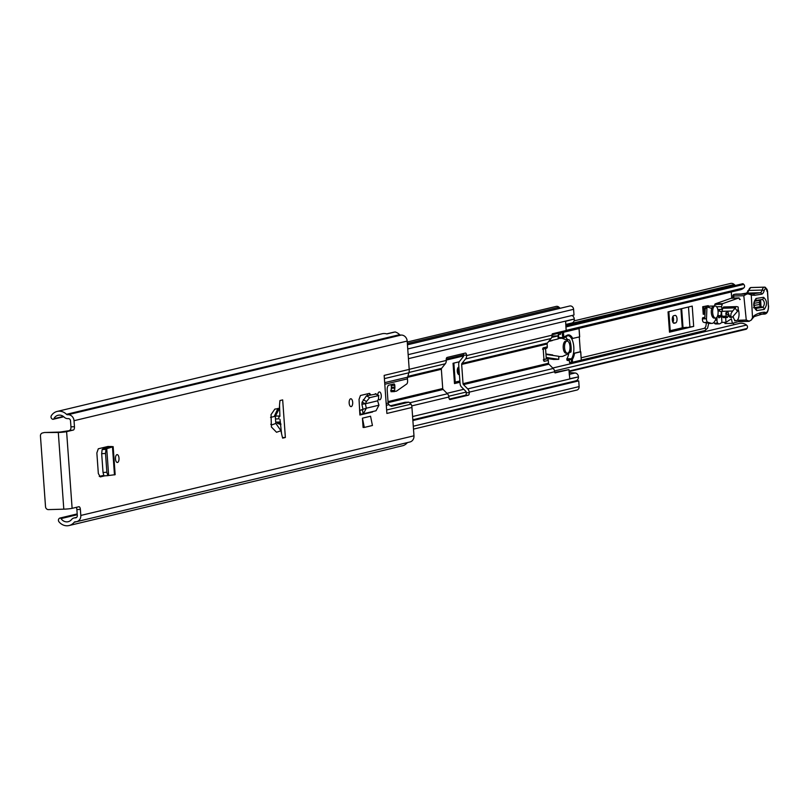 <?xml version="1.0" encoding="UTF-8"?>
<svg xmlns="http://www.w3.org/2000/svg" width="809" height="809" viewBox="0 0 809 809"><rect width="100%" height="100%" fill="white"/><g stroke="black" fill="none" stroke-linecap="round" stroke-linejoin="round"><path stroke-width="1.21" d="M115.465 457.934A3.934 1.78 -91.7 0 1 115.495 458.238A3.934 1.78 -91.7 0 1 115.505 459.279M119.004 458.137A3.934 1.78 -91.7 0 1 117.356 462.485A3.934 1.78 -91.7 0 1 115.485 458.976A3.934 1.78 -91.7 0 1 117.123 454.628A3.934 1.78 -91.7 0 1 119.004 458.137M349.164 403.115A3.934 1.78 -91.7 0 1 350.803 398.766A3.934 1.78 -91.7 0 1 352.684 402.275A3.934 1.78 -91.7 0 1 351.035 406.624A3.934 1.78 -91.7 0 1 349.164 403.115M377.742 394.944A3.934 1.78 -91.7 0 1 379.381 391.93A3.934 1.78 -91.7 0 1 381.261 395.439A3.934 1.78 -91.7 0 1 379.613 399.798A3.934 1.78 -91.7 0 1 378.47 398.958M370.805 394.782L369.491 393.356L360.45 395.49L359.044 399.403L359.894 415.017A0.758 0.667 76.6 0 1 360.44 414.259L359.762 410.385L362.867 409.647M69.807 430.155A3.024 1.365 88.3 0 0 70.949 426.828L74.458 426.727A3.024 1.365 -91.7 0 1 73.316 430.054L60.068 432.057L44.697 432.502L58.309 432.481A6.199 0.516 -4.1 0 0 66.611 431.652L72.112 508.345L78.817 506.747A3.024 1.365 -91.7 0 1 78.938 506.727A3.024 1.365 -91.7 0 1 80.384 509.427L80.809 515.444A6.199 5.511 76.6 0 1 76.724 521.633L409.89 441.997A6.199 5.511 -103.4 0 0 413.975 435.798L411.943 407.463L386.884 413.45L384.164 375.396L409.212 369.4L407.18 341.064A6.199 5.511 -103.4 0 0 401.213 335.057L400.617 335.078A1.517 1.345 76.6 0 1 399.636 334.673A11.498 10.204 -103.4 0 0 395.156 331.953L386.904 333.925A11.498 10.204 76.6 0 0 382.06 333.773L57.156 411.437A11.498 10.204 76.6 0 1 66.48 414.309A1.517 1.345 -103.4 0 0 67.46 414.724L68.047 414.704A6.199 5.511 76.6 0 1 74.023 420.71L407.18 341.064M74.458 426.727L74.023 420.71M66.611 431.652L73.316 430.054M282.675 399.889L279.965 400.536A48.409 21.904 88.3 0 0 279.378 408.434L274.858 409.101L271.045 414.613L271.409 427L276.516 432.259L280.976 430.772A48.409 21.904 88.3 0 0 282.654 438.134L285.365 437.487L282.675 399.889M364.303 427.435L372.433 425.494L370.552 416.22L362.432 418.162L363.099 427.465L364.303 427.435L362.432 418.162M108.315 475.55L115.161 474.681L113.159 446.639L107.981 446.467L98.293 448.783L96.858 452.949L98.334 473.548L100.306 476.906L104.816 475.823M349.144 402.073A3.934 1.78 -91.7 0 1 349.175 402.376A3.934 1.78 -91.7 0 1 349.185 403.418M279.378 408.434L275.343 416.251L270.56 417.373M270.752 424.28L271.935 424.856L275.859 423.451A48.409 21.904 88.3 0 1 275.343 416.251M391.101 384.629A1.567 0.708 88.3 0 1 391.273 385.438L391.394 387.268A1.517 0.688 88.3 0 1 391.313 388.269L390.99 391.708L396.147 391.222A7.564 3.418 -91.7 0 0 396.784 390.929L406.715 383.992A3.024 1.365 88.3 0 0 407.594 380.786L407.463 378.845L384.791 384.265M409.212 369.4A9.081 8.06 76.6 0 1 408.879 372.767L384.386 378.622M384.679 382.647L407.625 377.166L408.879 372.767M407.625 377.166A4.541 4.025 -103.4 0 0 407.463 378.845M386.641 409.981L411.083 404.136L411.397 404.834A9.081 8.06 76.6 0 1 411.943 407.463M390.99 391.708L394.499 391.607L394.812 388.168A1.517 0.688 88.3 0 0 394.903 387.167L394.772 385.337A1.567 0.708 88.3 0 0 394.023 383.931A1.567 0.708 88.3 0 0 393.983 383.941L388.896 385.155A4.541 2.053 88.3 0 0 387.198 390.15L388.067 402.326A4.541 2.053 88.3 0 0 388.148 403.104L388.856 404.702L391.445 406.32L408.778 402.184L405.279 402.285M390.029 405.865L405.006 402.285M411.083 404.136L408.909 402.164L405.137 402.275M99.254 476.42L103.562 475.389M367.215 393.872L367.802 395.5M279.975 419.335L281.583 433.786M279.54 405.238L279.894 416.362M80.384 509.427L76.875 509.528L77.31 515.545A2.265 2.012 76.6 0 1 75.449 517.861L74.853 517.871A5.451 4.834 -103.4 0 0 73.973 517.993A5.451 4.834 -103.4 0 0 71.546 519.55A7.564 6.715 76.6 0 1 68.168 521.704A7.564 6.715 76.6 0 1 61.039 518.599L61.019 518.559A1.214 1.072 -103.4 0 0 59.502 518.245L59.219 518.478A2.265 2.012 -103.4 0 0 58.986 521.805A11.498 10.204 76.6 0 0 69.078 525.537L393.983 447.862A11.498 10.204 76.6 0 0 395.045 447.539L403.307 445.567A11.498 10.204 -103.4 0 0 407.372 442.604A1.517 1.345 76.6 0 1 407.392 442.594M76.875 509.528A3.024 1.365 88.3 0 0 76.238 507.354M57.156 411.437A11.498 10.204 76.6 0 0 51.371 415.624A2.265 2.012 -103.4 0 0 52.079 418.931L52.393 419.133A1.214 1.072 -103.4 0 0 53.859 418.738L53.879 418.698A7.564 6.715 76.6 0 1 58.076 415.27A7.564 6.715 76.6 0 1 64.204 417.151A5.451 4.834 -103.4 0 0 67.744 418.627L68.33 418.607A2.265 2.012 76.6 0 1 70.514 420.811L70.949 426.828M386.722 333.874L393.7 332.206A5.451 4.834 76.6 0 1 394.58 332.094M76.724 521.633A6.199 5.511 76.6 0 1 75.722 521.765L75.136 521.785A1.517 1.345 -103.4 0 0 74.216 522.25A11.498 10.204 76.6 0 1 69.078 525.537M72.112 508.345A6.199 0.516 175.9 0 1 63.8 509.164L48.429 509.609A3.024 2.69 -103.4 0 1 45.516 506.687L40.45 436.011A3.024 2.69 -103.4 0 1 42.442 432.987L44.202 432.562A3.024 2.69 76.6 0 1 44.697 432.502M280.976 430.772L275.859 423.451M282.503 437.568L285.365 437.487M369.056 393.427L370.067 394.954M362.877 409.627L359.57 410.416A4.692 4.166 76.6 0 1 359.762 410.385L366.335 408.211L363.372 413.783L360.44 414.259M372.646 411.569A0.758 0.667 -103.4 0 0 372.565 411.993L359.894 415.017M363.646 413.702L376.013 410.76L378.946 405.198L366.335 408.211L365.355 403.762L361.886 404.278L362.948 409.051M365.355 403.762L362.108 402.164L361.886 404.278M375.963 394.094L366.467 395.813L362.108 402.164M366.447 401.517L365.415 403.752L377.682 400.819L378.612 398.615L378.47 395.591L369.632 397.694L366.447 401.517L363.281 399.636M375.72 393.74L378.885 395.631L375.305 393.7M378.946 405.198L377.611 400.779M108.355 446.467L106.201 446.892L109.124 446.983L103.168 448.833L106.737 448.692L112.471 446.912L108.902 447.053M106.737 448.692L105.969 449.359L105.524 453.465L106.879 472.355L107.85 475.662L108.659 475.47L106.748 448.762L103.168 448.833M102.986 448.914L102.116 449.571L101.681 453.677L103.036 472.557L103.977 475.874L107.85 475.662M688.489 306.995L689.915 326.967L670.256 331.265M459.916 381.545L455.265 382.657M459.269 361.795L453.04 363.281L454.496 383.577L459.967 382.273M733.611 324.793L733.48 323.024M731.7 298.137L731.255 291.958M669.498 332.186L693.677 326.411L692.221 306.105L668.042 311.89L669.498 332.186A7.564 0.637 -4.1 0 0 670.297 331.842L668.851 311.687M708.431 307.369L708.31 305.65L702.697 306.732L703.233 314.256L704.983 314.094M574.097 320.87L730.557 283.463A4.692 4.166 76.6 0 1 734.248 284.525A6.432 5.703 -103.4 0 0 735.512 285.446M554.529 370.947L746.525 325.056A10.365 9.202 -103.4 0 0 739.254 323.448L552.749 368.034M552.001 334.805L740.225 289.814A10.365 9.202 -103.4 0 0 743.865 287.893L566.148 330.375M742.308 283.979A0.758 0.667 76.6 0 1 743.259 283.908L743.795 284.414A2.265 2.012 76.6 0 1 743.865 287.893M746.525 325.056A2.265 2.012 76.6 0 1 746.96 328.515L746.495 329.051A0.758 0.667 76.6 0 1 745.797 329.223M686.841 327.301L683.029 327.716L681.663 308.633M689.915 326.967A7.564 0.637 -4.1 0 0 693.677 326.411M674.251 323.246A3.782 1.709 -91.7 0 1 674.089 323.266A3.782 1.709 -91.7 0 1 672.269 319.717A3.782 1.709 -91.7 0 1 673.705 315.732L675.06 315.409A3.782 1.709 -91.7 0 1 675.222 315.379A3.782 1.709 -91.7 0 1 677.032 318.938A3.782 1.709 -91.7 0 1 675.596 322.922L673.927 323.256M672.896 316.44A3.782 1.709 -91.7 0 1 672.906 322.316M680.915 308.805L682.28 327.827L683.029 327.716M682.28 327.827L670.216 330.709M454.496 383.577A7.564 0.637 -4.1 0 0 455.305 383.233L453.859 363.089M459.421 374.597L459.249 374.638A3.782 1.709 -91.7 0 1 459.087 374.658A3.782 1.709 -91.7 0 1 457.277 371.109A3.782 1.709 -91.7 0 1 458.713 367.124L458.885 367.084M457.894 367.832A3.782 1.709 -91.7 0 1 457.904 373.707M459.876 380.988L455.224 382.101M708.31 305.65L702.697 306.732M703.911 306.702L704.447 314.226M716.622 306.793L721.547 306.651L722.265 304.245A1.517 0.688 -91.7 0 1 722.7 303.628L738.526 298.066L731.114 298.278A3.024 1.365 -91.7 0 1 731.508 298.137A3.024 1.365 -91.7 0 1 731.751 298.177L738.678 297.975M738.526 298.066A3.024 1.365 -91.7 0 1 738.92 297.924A3.024 1.365 -91.7 0 1 739.173 297.965A1.517 0.688 88.3 0 0 739.173 298.147A1.517 0.688 88.3 0 0 739.901 299.552A1.517 0.688 88.3 0 0 740.265 299.3L739.517 299.32M715.308 320.172L717.007 320.121A3.024 1.365 88.3 0 0 717.007 320.748A3.024 1.365 88.3 0 0 717.684 323.084L714.317 323.185A3.024 1.365 -91.7 0 1 713.922 322.376M732.661 311.02L731.043 313.508L730.78 316.016L731.619 317.259L732.509 316.986L729.87 317.31L727.948 311.94L725.895 312.77L725.835 313.659L726.29 316.147L727.17 317.381L727.706 317.128L723.125 317.502L722.548 316.754A3.782 1.709 -91.7 0 1 722.235 316.258A3.782 1.709 -91.7 0 1 721.648 313.781A3.782 1.709 -91.7 0 1 721.901 311.323L732.661 311.02L735.361 307.875L722.821 308.239L721.901 311.323M729.283 316.562L731.043 316.511M735.361 307.875A3.024 1.365 88.3 0 1 736.433 306.601A3.024 1.365 88.3 0 1 736.574 306.611L738.041 306.914L738.324 308.057L737.525 311.293L732.509 316.986M737.525 311.293L735.219 308.34M728.585 315.126A1.284 0.971 -37.9 0 0 728.191 315.712L727.706 317.128M726.593 316.632A3.782 1.709 88.3 0 0 726.593 316.643L722.548 316.754M725.895 312.77L728.312 315.47M736.291 306.621L724.035 306.975A3.024 1.365 88.3 0 0 723.893 306.965A3.024 1.365 88.3 0 0 722.821 308.239M717.644 315.652L718.402 316.936A1.517 0.688 88.3 0 0 719.059 317.806A1.517 0.688 88.3 0 0 719.413 317.553L722.134 316.026M721.557 316.046L721.911 322.437L720.465 323.357A7.564 3.418 88.3 0 1 719.282 323.873L715.904 323.974A7.564 3.418 -91.7 0 1 714.317 323.185M742.713 320.384L732.398 323.337L731.407 318.837L725.956 322.316L721.911 322.437M725.956 322.316L725.693 317.543M717.007 320.121L716.976 317.118M717.684 323.084A7.564 3.418 88.3 0 0 719.282 323.873M720.566 315.47L721.921 315.429M718.604 315.52L718.099 316.228L721.466 316.137M714.387 306.004L714.843 304.457A1.517 0.688 -91.7 0 1 715.287 303.84L731.114 298.278M721.547 306.651A3.024 1.365 88.3 0 0 722.538 309.19M724.712 322.356L724.975 323.549L732.398 323.337M718.685 317.573L719.413 317.553M719.697 311.212A3.762 1.699 88.3 0 0 719.272 309.453M722.488 309.351L717.795 309.483L722.488 309.362M756.061 298.47C752.764 303.062 752.987 307.096 756.728 310.575L764.212 309.402C767.508 304.811 767.296 300.776 763.544 297.297L756.061 298.47A2.265 2.022 81.1 0 1 754.918 300.604L762.402 299.431C764.849 301.706 764.99 304.336 762.836 307.339L755.04 308.502M753.513 307.744L760.996 306.571L760.652 300.301L754.382 301.282M733.824 298.076L733.692 296.023L743.815 295.73L746.869 294.021L734.289 294.385A1.517 1.345 -98.9 0 0 733.025 295.932M768.378 305.802L767.549 291.068L764.697 287.124A4.237 1.921 88.3 0 0 764.586 287.134L764.343 287.175A6.502 2.943 88.3 0 0 762.169 290.057A6.047 2.74 -91.7 0 1 760.136 292.737L753.412 293.798L736.018 294.112M751.177 294.891L748.264 293.92L749.812 293.677L751.278 295.154L752.512 317.624L751.349 320.03L748.81 321.355M749.963 293.677L753.331 293.798L754.736 295.275L761.572 294.203A7.564 3.418 88.3 0 0 764.101 290.856A4.996 2.255 -91.7 0 1 765.769 288.641L766.022 288.601A2.72 1.234 -91.7 0 1 767.397 291.119L768.388 305.903A6.047 2.74 -91.7 0 1 765.314 312.446L764.717 312.213A87.716 39.692 88.3 0 0 754.777 315.257A16.645 7.534 88.3 0 0 752.512 317.624M766.72 291.028L767.397 291.119L766.72 291.028M753.634 316.754A1.517 1.305 -121.2 0 0 754.21 316.592L763.261 313.761A86.209 39.004 -91.7 0 1 763.352 313.761L764.717 312.213M765.314 312.446A1.517 1.325 -68 0 1 763.878 313.973L763.18 313.771M743.815 295.73L746.262 320.02L737.181 320.283M748.264 293.92L746.869 294.021M749.407 321.264L746.262 320.02M753.937 303.304L759.509 302.435L759.621 304.518L753.948 305.408M733.136 316.279A6.806 3.084 88.3 0 0 736.16 320.708A6.806 3.084 88.3 0 0 739.011 313.174A6.806 3.084 88.3 0 0 738.061 309.139M568.009 341.398A7.564 3.418 88.3 0 0 565.713 339.628A7.564 3.418 88.3 0 0 565.693 339.628L562.022 338.273L558.19 338.445M558.776 356.587L562.599 356.415L566.179 354.747A7.564 3.418 88.3 0 0 568.333 352.845M558.19 338.405L562.022 338.273M545.974 354.403L558.786 356.304L558.756 359.317L554.044 359.459A4.541 4.035 98.4 0 1 553.407 359.418L546.257 358.357M545.944 353.958L552.729 354.969A1.517 1.345 -81.6 0 0 552.78 355.414M552.264 340.336A1.517 1.345 -103.4 0 0 552.264 340.589L548.674 341.449M553.285 336.038L551.981 336.352A4.541 4.025 76.6 0 1 552.557 336.139A4.541 4.025 76.6 0 1 553.285 336.038L558.008 335.907L558.23 338.91L548.927 341.135M558.756 359.317L546.196 357.457M558.008 335.907L551.677 337.414M567.109 341.095L565.754 341.135A6.047 2.74 88.3 0 0 563.226 347.83A6.047 2.74 88.3 0 0 566.108 353.24L567.453 353.199A6.047 2.74 88.3 0 0 569.991 346.495A6.047 2.74 88.3 0 0 567.109 341.095A6.047 2.74 88.3 0 0 564.571 347.799A6.047 2.74 88.3 0 0 567.453 353.199M566.887 359.995L566.816 358.953L567.281 359.651L571.326 359.53L571.467 358.812A0.758 0.576 34.6 0 1 572.337 359.429A13.318 6.027 88.3 0 0 574.532 353.27L573.47 353.381A12.56 5.683 -91.7 0 1 571.467 358.812L566.887 358.741A12.56 5.683 -91.7 0 0 568.848 352.936L570.992 351.955A12.56 5.683 88.3 0 0 571.093 346.95A12.56 5.683 88.3 0 0 569.576 340.053L567.18 339.305A12.56 5.683 -91.7 0 0 565.44 336.837M579.284 336.989L580.336 351.733L573.47 353.381A12.56 5.683 88.3 0 0 573.793 346.879A12.56 5.683 88.3 0 0 571.639 338.678L579.608 336.857M562.063 332.398L562.791 337.515L558.746 337.626L558.463 338.324L558.746 337.626L558.463 338.324L563.054 338.162M574.532 353.27L580.68 351.804L581.277 360.147L572.539 362.23L572.337 359.429L571.326 359.53L571.528 362.331L569.506 362.392L569.374 360.581L567.331 360.44L566.816 358.943M558.746 337.626L558.523 334.522L560.526 334.259L560.425 332.792M567.281 360.43L566.947 359.621L567.331 360.44M569.506 362.392L569.86 363.069L571.852 363.008L571.528 362.331L572.539 362.23A0.758 0.667 76.6 0 1 571.923 363.008L569.86 363.069M558.443 338.071L558.463 334.522M572.772 338.546A13.318 6.027 88.3 0 0 566.876 335.422L562.791 337.515L563.236 338.162A0.758 0.647 -123 0 0 563.539 338.061L563.539 338.061A0.758 0.647 -123 0 0 563.802 337.414L563.438 332.287L579.011 328.565L579.608 336.908M571.002 345.928L570.234 346.07L571.023 346.11M708.411 307.046A6.047 2.74 -91.7 0 1 709.796 306.136L713.841 306.024A6.047 2.74 88.3 0 0 711.313 312.719A6.047 2.74 88.3 0 0 714.195 318.119L715.54 318.079A6.047 2.74 88.3 0 0 718.079 311.384A6.047 2.74 88.3 0 0 715.196 305.984A6.047 2.74 88.3 0 0 712.658 312.678A6.047 2.74 88.3 0 0 715.54 318.079M716.036 317.967A11.083 5.016 -91.7 0 1 711.91 323.388A11.083 5.016 -91.7 0 1 711.121 323.276L707.713 322.204A3.024 1.365 -91.7 0 1 706.469 318.776L706.914 308.401A1.517 0.688 -91.7 0 1 707.551 307.107A1.517 0.688 -91.7 0 1 707.653 307.117L711.758 308.411A6.047 2.74 -91.7 0 1 713.841 306.024L715.196 305.984M718.008 310.676L721.304 311.718L721.234 313.214A3.024 1.365 -91.7 0 1 719.959 315.803A3.024 1.365 -91.7 0 1 719.747 315.773L717.785 315.156M711.91 323.388L710.231 323.438A11.083 5.016 -91.7 0 1 710.221 323.438A11.083 5.016 -91.7 0 1 709.442 323.327L704.346 322.538A1.517 0.688 88.3 0 0 704.457 322.548A1.517 0.688 88.3 0 0 704.558 322.528M704.346 322.538L707.713 322.204M704.841 317.563L703.173 317.613A1.517 0.688 88.3 0 0 703.061 317.593A1.517 0.688 88.3 0 0 702.424 318.888A3.024 1.365 88.3 0 0 703.668 322.316M707.44 307.127L705.974 307.167A1.517 0.688 88.3 0 0 705.863 307.157A1.517 0.688 88.3 0 0 705.226 308.451L704.791 318.827L702.424 318.888M449.349 399.1L465.408 395.267A2.265 1.031 88.3 0 0 466.267 392.769L466.227 392.254A1.365 1.214 -103.4 0 0 465.802 391.303L461.534 387.015A4.692 4.166 76.6 0 1 460.078 383.749L458.693 364.505A4.692 4.166 76.6 0 1 459.684 361.178L463.314 356.658A1.365 1.214 -103.4 0 0 463.608 355.687L463.567 355.171A2.265 1.031 88.3 0 0 463.132 353.604M409.212 369.319L446.255 360.46A4.692 4.166 76.6 0 1 445.274 363.787L441.633 368.307A1.365 1.214 -103.4 0 0 441.35 369.278L442.725 388.522A1.365 1.214 -103.4 0 0 443.15 389.473L447.417 393.761A4.692 4.166 76.6 0 1 448.874 397.017L448.914 397.532A2.265 1.031 -91.7 0 0 449.996 399.565A2.265 1.031 -91.7 0 0 450.097 399.545L468.381 395.176L465.408 395.267M545.559 348.548L546.297 358.933L546.844 358.913A1.517 1.345 76.6 0 1 548.3 360.379L548.502 363.241A1.365 1.214 -103.4 0 0 548.927 364.181L553.194 368.479A4.692 4.166 76.6 0 1 554.65 371.736L555.045 372.929M446.255 360.46L446.224 359.944A2.265 1.031 -91.7 0 1 447.074 357.447L465.357 353.078A2.265 1.031 -91.7 0 1 465.458 353.058A2.265 1.031 -91.7 0 1 466.54 355.09L466.571 355.606L552.031 335.179A4.692 4.166 76.6 0 1 551.04 338.506L547.41 343.026A1.365 1.214 -103.4 0 0 547.117 343.987L547.329 346.849A1.517 1.345 76.6 0 1 546.085 348.396L543.375 349.043M466.267 392.769L469.23 392.678L469.19 392.163A4.692 4.166 -103.4 0 0 467.733 388.907L463.466 384.619A1.365 1.214 76.6 0 1 463.041 383.668L461.666 364.424A1.365 1.214 76.6 0 1 461.949 363.453L465.579 358.933A4.692 4.166 -103.4 0 0 466.571 355.606M554.701 372.393L568.96 369.602L555.075 372.919M469.23 392.678A2.265 1.031 -91.7 0 1 468.381 395.176M569.364 375.295L568.96 369.602M569.506 375.285L569.748 378.733L578.435 376.893A3.934 3.489 -103.4 0 1 575.209 380.897M552.031 335.179L552.274 333.824L566.158 330.507L565.633 321.315L574.289 319.019A3.934 3.489 -103.4 0 0 571.953 315.5M407.251 342.015L556.188 306.409A3.479 3.084 76.6 0 1 558.979 307.238A7.412 6.583 -103.4 0 0 560.303 308.259M569.172 372.605L575.078 373A3.782 3.357 76.6 0 1 578.425 376.66M412.833 419.922L575.755 380.978L578.728 380.887L579.133 386.591A3.479 3.084 76.6 0 1 576.837 390.069L413.49 429.114M412.883 420.538L578.728 380.887M408.161 354.655L574.006 315.014L573.591 309.311A3.479 3.084 76.6 0 0 569.678 306.014L407.453 344.796M574.309 319.242A3.782 3.357 76.6 0 1 571.498 323.074M546.297 358.933L544.123 359.449M542.566 349.235L543.122 347.85L547.329 346.849M548.3 360.379L544.093 361.39L543.122 347.85L544.093 361.39L543.314 359.762M277.042 422.116L277.325 423.259L280.935 424.695M275.485 418.961L278.812 418.86L278.984 415.988L275.414 416.089M277.032 422.379L279.054 422.328L280.844 423.795M80.809 515.444L413.975 435.798M277.972 408.353L274.463 415.988M386.176 403.58L388.148 403.104M388.856 404.702L386.308 405.309M61.039 518.599L77.249 514.726M77.249 514.686L61.019 518.559M74.853 517.871L76.491 517.477M75.449 517.861L76.157 517.689M53.879 418.698L63.365 416.433M53.859 418.738L63.405 416.453M74.216 522.25L407.372 442.604M66.48 414.309L399.636 334.673M67.46 414.724L400.617 335.078M68.047 414.704L401.213 335.057M58.309 432.481L63.8 509.164M391.273 385.438L394.772 385.337M391.394 387.268L394.903 387.167M391.313 388.269L394.812 388.168M390.676 390.535L394.185 390.434M363.089 413.844L362.503 409.941M369.632 397.694L366.467 395.813M105.898 447.984L105.827 446.983M111.045 446.437L108.891 446.871M105.969 449.359L102.116 449.571M105.524 453.465L101.681 453.677M106.869 472.254L103.026 472.466M107.799 475.662L104.007 475.864M114.474 474.913L112.471 446.912M565.754 324.813L734.248 284.525M448.762 396.238L466.206 392.062M463.537 354.898L446.234 359.034M743.259 283.908L565.855 326.32M565.906 326.937L743.795 284.414M746.96 328.515L569.061 371.048M569.091 371.462L746.495 329.051M673.412 322.983L675.596 322.922M458.41 374.385L459.401 374.355M730.78 316.016L728.97 316.066M726.29 316.147L722.235 316.258M715.287 303.84L722.7 303.628M722.265 304.245L714.843 304.457M764.212 309.402A2.265 2.022 81.1 0 0 762.836 307.339L760.996 306.571A2.265 2.022 -98.9 0 1 759.621 304.518M736.17 294.072L734.137 294.395A1.517 1.517 0 0 0 732.863 295.983L733.692 296.023A1.517 0.688 -91.7 0 1 733.692 295.993A1.517 0.688 -91.7 0 1 734.289 294.385L736.321 294.061M733.035 296.013L733.156 298.086M741.661 293.91L746.656 293.121A6.047 2.74 88.3 0 0 748.679 290.441A6.502 2.943 -91.7 0 1 750.853 287.559L751.106 287.529A1.517 1.345 -98.9 0 0 750.954 287.539L750.954 287.539A1.517 1.345 -98.9 0 0 750.701 287.579L750.701 287.579A1.517 1.345 -98.9 0 0 749.842 288.146M766.022 288.601A1.517 1.345 81.1 0 0 764.586 287.134L751.106 287.529A4.237 1.921 -91.7 0 1 751.207 287.519A4.237 1.921 -91.7 0 1 751.318 287.519M764.101 290.856A1.517 0.758 15.6 0 0 762.169 290.057L748.679 290.441A1.517 0.758 -164.4 0 0 747.809 290.876A1.517 0.758 -164.4 0 0 747.921 291.321M761.572 294.203A1.517 1.345 81.1 0 0 760.136 292.737L746.656 293.121A1.517 1.345 -98.9 0 0 746.353 293.171M751.278 295.154L754.736 295.275M750.853 287.559L764.343 287.175A1.517 1.345 81.1 0 1 765.769 288.641M760.531 314.074L763.878 313.973A7.564 3.418 88.3 0 0 764.545 314.104C767.154 313.831 768.489 311.081 768.55 305.842L768.388 305.903M752.087 318.928A1.517 1.102 -149.1 0 0 752.319 318.685L754.21 316.592A1.517 1.305 -121.2 0 0 754.777 315.257M751.349 320.03L752.319 318.685A1.517 1.102 -149.1 0 0 752.431 318.119M738.556 321.577L748.143 321.294M760.652 300.301A2.265 2.022 -98.9 0 0 759.509 302.435M763.544 297.297A2.265 2.022 81.1 0 1 762.402 299.431M755.353 308.512A2.265 2.022 81.1 0 1 756.728 310.575M554.044 359.459L546.257 358.306M566.775 335.907A12.56 5.683 -91.7 0 1 567.807 335.664A12.56 5.683 -91.7 0 1 571.639 338.678M572.155 362.948L580.65 360.915A0.758 0.667 76.6 0 0 580.771 360.905A0.758 0.758 0 0 0 581.358 360.106L581.266 360.086M563.742 337.828L566.31 336.16A0.758 0.647 -123 0 0 566.876 335.422M563.398 332.084A0.758 0.667 76.6 0 1 563.438 332.287L562.417 332.317M571.882 363.008A0.758 0.758 0 0 0 572.044 362.988L580.771 360.905A0.758 0.667 76.6 0 0 581.277 360.147L580.751 351.763M704.841 330.527A1.133 1.011 -103.4 0 0 704.679 328.272A1.133 1.011 -103.4 0 0 704.497 328.292L581.186 357.77M719.747 315.773L717.755 315.834M711.121 323.276L709.442 323.327M706.469 318.776L704.791 318.827M705.226 308.451L706.914 308.401M407.574 377.348L441.35 369.278M388.017 401.608L442.725 388.522M461.666 364.424L547.117 343.987M463.041 383.668L548.502 363.241M411.71 405.906L448.874 397.017M469.19 392.163L554.65 371.736M412.59 416.534L578.435 376.893M408.444 358.66L574.289 319.019M409.991 402.71L447.417 393.761M467.733 388.907L553.194 368.479M388.087 402.629L443.15 389.473M463.466 384.619L548.927 364.181M408.96 372.474L445.274 363.787M465.579 358.933L551.04 338.506M407.847 376.387L441.633 368.307M461.949 363.453L547.41 343.026M407.352 343.491L558.979 307.238M575.078 373L569.303 374.385M413.288 426.232L579.133 386.591M407.746 348.962L573.591 309.311M466.54 355.09L463.567 355.171M544.133 359.56L546.844 358.913M280.399 422.005L275.727 422.146L280.399 422.025M277.325 423.259L279.348 423.208M73.973 517.993L76.653 517.345M53.192 419.284L63.78 416.756M77.189 513.927L59.876 518.063M376.013 410.76L363.372 413.783M104.179 448.52L104.098 447.397M446.972 393.316L463.8 389.291M446.234 360.086L463.608 355.94M569.101 371.584L746.171 329.253M565.835 326.007L742.662 283.737M727.362 317.492L723.307 317.613M731.872 317.361L730.042 317.411M736.433 306.601L723.893 306.965M738.92 297.924L731.508 298.137M732.863 295.983L732.994 298.096M741.58 293.91L746.505 293.141L750.701 287.579L764.697 287.124M764.545 314.104L759.772 314.236M748.78 321.355L738.273 321.658M754.878 308.451L754.969 308.502C753.907 305.66 753.836 303.031 754.746 300.635L754.655 300.695M734.542 320.758L736.16 320.708M552.557 336.139L551.991 336.271M579.052 328.343A0.758 0.758 0 0 1 579.092 328.535L579.689 336.878M558.139 334.906L558.372 338.273M567.807 335.664L563.539 338.061A0.758 0.758 0 0 1 563.145 338.182L558.432 338.324M706.51 322.488L705.751 326.705L704.497 328.292M708.765 323.115L707.592 328.141L705.023 330.507L581.347 360.066M570.648 351.875L570.234 346.07M719.959 315.803L717.775 315.864M704.841 317.543L703.061 317.593M707.551 307.107L705.863 307.157M706.763 322.478L704.457 322.548M412.823 419.78L575.846 380.817M571.811 323.024L565.865 324.439M546.328 348.355L543.375 349.063"/></g></svg>
